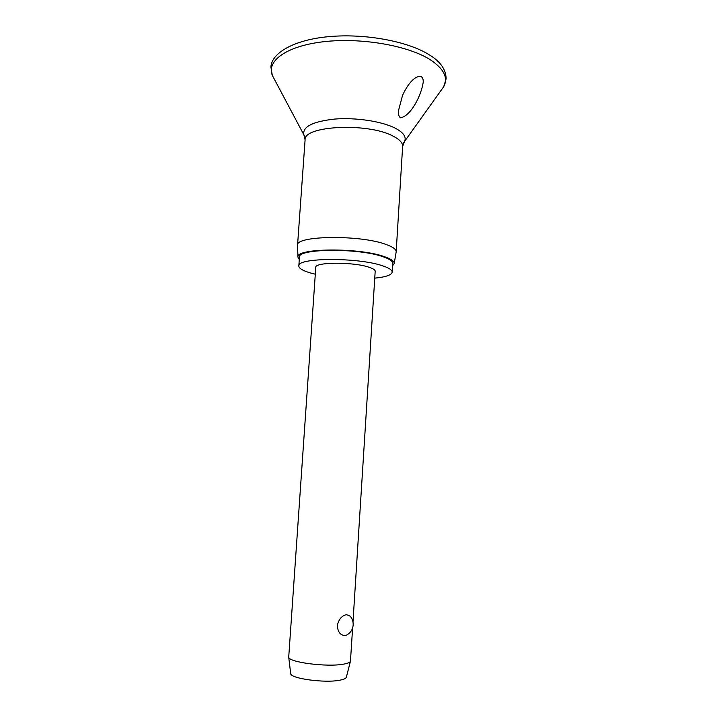 <?xml version="1.0" encoding="UTF-8"?>
<svg xmlns="http://www.w3.org/2000/svg" width="717" height="717" viewBox="0 0 717 717"><rect width="100%" height="100%" fill="white"/><g stroke="black" fill="none" stroke-linecap="round" stroke-linejoin="round"><path stroke-width="1.08" d="M421.291 76.647C422.806 77.83 423.433 79.784 423.173 82.518C421.175 95.737 410.76 116.271 400.409 117.785C398.769 116.36 398.123 114.012 398.464 110.723L402.515 95.504C406.252 86.954 414.112 74.873 421.291 76.647M297.546 245.617L297.546 245.25C295.198 235.508 360.543 234.611 386.185 244.506C392.934 246.953 396.268 249.382 396.178 251.801L396.134 252.16M299.276 259.599L297.958 257.161C295.108 248.064 359.163 247.374 384.411 256.659C391.141 258.98 394.404 261.284 394.198 263.56L392.575 265.792M315.301 274.208L310.479 272.962C302.762 270.703 298.881 268.364 298.819 265.953C296.587 257.573 358.258 257.197 382.627 265.819C389.062 267.961 392.244 270.067 392.181 272.155C391.572 275.05 385.764 277.04 374.749 278.151M298.819 265.953L299.446 257.179C297.241 248.44 358.867 247.867 383.192 256.785C389.618 258.998 392.791 261.194 392.719 263.372L392.181 272.155M352.988 622.033L375.188 271.295C375.215 269.924 373.109 268.561 368.87 267.181C353.203 261.777 314.539 262.019 315.776 267.342L288.718 657.139C288.261 662.248 327.077 667.339 343.461 664.157C347.646 663.431 349.977 662.454 350.452 661.235L352.612 628.011M346.634 614.693L350.147 616.145C352.316 618.69 353.32 621.657 353.158 625.045C352.683 629.822 350.326 633.254 346.114 635.343L345.298 635.531C340.611 635.567 337.94 632.277 337.268 625.654C338.791 619.147 341.91 615.491 346.634 614.693M347.512 634.599L346.114 635.343M290.663 673.362L290.69 673.586C290.358 678.587 325.177 683.328 339.975 680.164C343.748 679.438 345.863 678.479 346.329 677.278L346.383 677.063M274.387 79.282L272.29 75.321C266.33 60.855 286.675 45.888 323.976 41.685C361.171 37.401 407.856 45.529 429.976 59.547C443.886 68.689 448.457 77.741 443.689 86.712L441.089 90.351M304.635 136.364L303.883 134.841C302.26 126.792 312.558 121.531 334.785 119.058C355.82 117.355 381.874 121.334 395.157 128.128C403.563 132.573 406.673 137.037 404.496 141.527L403.554 142.934M297.546 245.25L305.092 139.923C303.112 125.735 367.839 122.383 392.952 136.051C399.557 139.403 402.784 142.853 402.631 146.402L396.178 251.801M429.107 54.707C407.731 41.254 365.025 33.332 329.211 36.612C293.181 39.74 271.187 53.596 270.918 67.156L272.29 75.321L303.883 134.841L305.092 139.923M429.707 55.084C440.471 61.617 445.947 69.522 446.126 78.798L443.689 86.712L404.496 141.527L402.631 146.402M394.198 263.56L396.169 251.945M346.329 677.278L350.452 661.235M290.69 673.586L288.718 657.139M297.958 257.161L297.537 245.393"/></g></svg>
